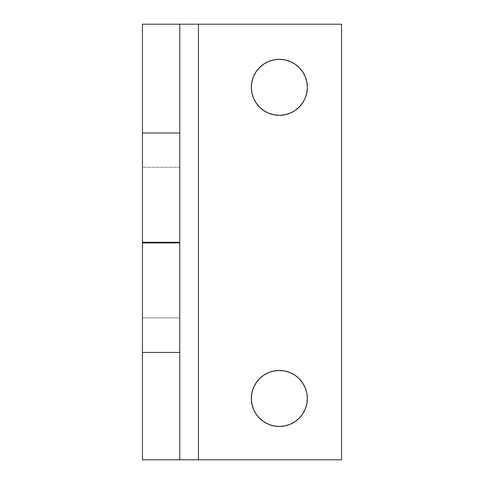 <?xml version="1.0" encoding="UTF-8"?>
<svg xmlns="http://www.w3.org/2000/svg" width="484" height="484" viewBox="0 0 484 484"><rect width="100%" height="100%" fill="white"/><g stroke="black" fill="none" stroke-linecap="round" stroke-linejoin="round"><path stroke-width="0.36" stroke-dasharray="2.42 1.81" d="M273.871 114.793L268.62 113.195L263.78 110.612L259.539 107.127L256.054 102.886L253.465 98.04L251.874 92.789L251.335 87.326L251.874 81.863L253.465 76.611L256.054 71.771L259.539 67.524L263.78 64.045L268.62 61.456L273.871 59.859L279.335 59.326A28.005 28.005 0 0 0 251.335 87.326A28.005 28.005 0 0 0 279.335 115.331A28.005 28.005 0 0 0 307.34 87.326A28.005 28.005 0 0 0 279.335 59.326L284.798 59.859L290.055 61.456L294.895 64.045L299.136 67.524M273.89 425.938L268.62 424.341L263.78 421.752L259.539 418.273L256.054 414.026L253.465 409.186L251.874 403.934L251.335 398.471L251.874 393.008L253.465 387.751L256.054 382.911L259.539 378.669L263.78 375.185L268.62 372.595L273.871 371.004L279.335 370.466A28.005 28.005 0 0 0 251.335 398.471A28.005 28.005 0 0 0 279.335 426.471L279.328 426.471A28.005 28.005 0 0 0 307.34 398.471A28.005 28.005 0 0 0 279.335 370.466L284.798 371.004L290.055 372.595L294.895 375.185L299.136 378.669M142.435 317.891L142.435 167.295L179.77 167.295L179.77 317.891L142.435 317.891L142.435 316.439L142.435 317.891L179.77 317.891L179.77 167.295L179.77 317.891L179.77 167.295L142.435 167.295L142.435 317.891M179.77 24.2L179.77 459.8L179.77 24.2L341.565 24.2L341.565 459.8L341.565 24.2L179.77 24.2L179.77 459.8L142.435 459.8L142.435 24.2L179.77 24.2L179.77 459.8L341.565 459.8L142.435 459.8L142.435 24.2L181.191 24.2M299.85 68.262L302.621 71.771L305.21 76.611L306.802 81.863L307.34 87.326L306.802 92.789L305.21 98.04L302.621 102.886L299.13 107.139M294.919 110.594L290.055 113.195L284.798 114.793M299.85 379.408L302.621 382.911L305.21 387.751L306.802 393.008L307.34 398.471L306.802 403.934L305.21 409.186L302.621 414.026L299.118 418.291M294.895 421.752L290.055 424.341L284.792 425.938M181.191 459.8L179.77 459.8"/><path stroke-width="0.73" d="M284.798 114.793L279.335 115.331A28.005 28.005 0 0 1 251.335 87.326A28.005 28.005 0 0 1 279.335 59.326L273.871 59.859L268.62 61.456L263.78 64.045L259.539 67.524L256.054 71.771L253.465 76.611L251.874 81.863L251.335 87.326L251.874 92.789L253.465 98.04L256.054 102.886L259.539 107.127L263.78 110.612L268.62 113.195L273.871 114.793L279.335 115.331L284.798 114.793L290.055 113.195L294.895 110.612L299.136 107.127L302.621 102.886L305.21 98.04L306.802 92.789L307.34 87.326L306.802 81.863L305.21 76.611L302.621 71.771L299.136 67.524L294.895 64.045L290.055 61.456L284.798 59.859L279.335 59.326A28.005 28.005 0 0 1 307.34 87.326A28.005 28.005 0 0 1 279.335 115.331L273.871 114.793M284.798 425.932L279.335 426.471A28.005 28.005 0 0 1 251.335 398.471A28.005 28.005 0 0 1 279.335 370.466L273.871 371.004L268.62 372.595L263.78 375.185L259.539 378.669L256.054 382.911L253.465 387.751L251.874 393.008L251.335 398.471L251.874 403.934L253.465 409.186L256.054 414.026L259.539 418.273L263.78 421.752L268.62 424.341L273.871 425.932L279.335 426.471L284.798 425.932L290.055 424.341L294.895 421.752L299.136 418.273L302.621 414.026L305.21 409.186L306.802 403.934L307.34 398.471L306.802 393.008L305.21 387.751L302.621 382.911L299.136 378.669L294.895 375.185L290.055 372.595L284.798 371.004L279.335 370.466A28.005 28.005 0 0 1 307.34 398.471A28.005 28.005 0 0 1 279.335 426.471L273.871 425.932M179.77 24.2L142.435 24.2L142.435 133.003L179.77 133.003L179.77 24.2L142.435 24.2L142.435 242.284L179.77 242.284L179.77 133.003L142.435 133.003L142.435 242.895L142.435 242.284L179.77 242.284L179.77 242.895L179.77 24.2L198.44 24.2L181.191 24.2M179.77 459.8L179.77 242.895L142.435 242.895L142.435 459.8L142.435 352.449L179.77 352.449L179.77 242.895L142.435 242.895L142.435 352.449L179.77 352.449L179.77 459.8L142.435 459.8L198.44 459.8L198.44 24.2L341.565 24.2L198.44 24.2L198.44 459.8L181.191 459.8M341.565 459.8L341.565 24.2L341.565 459.8L198.44 459.8L341.565 459.8M299.136 67.524L299.85 68.262M299.136 107.127L294.895 110.612M299.136 378.669L299.85 379.408M299.136 418.273L294.895 421.752"/></g></svg>
